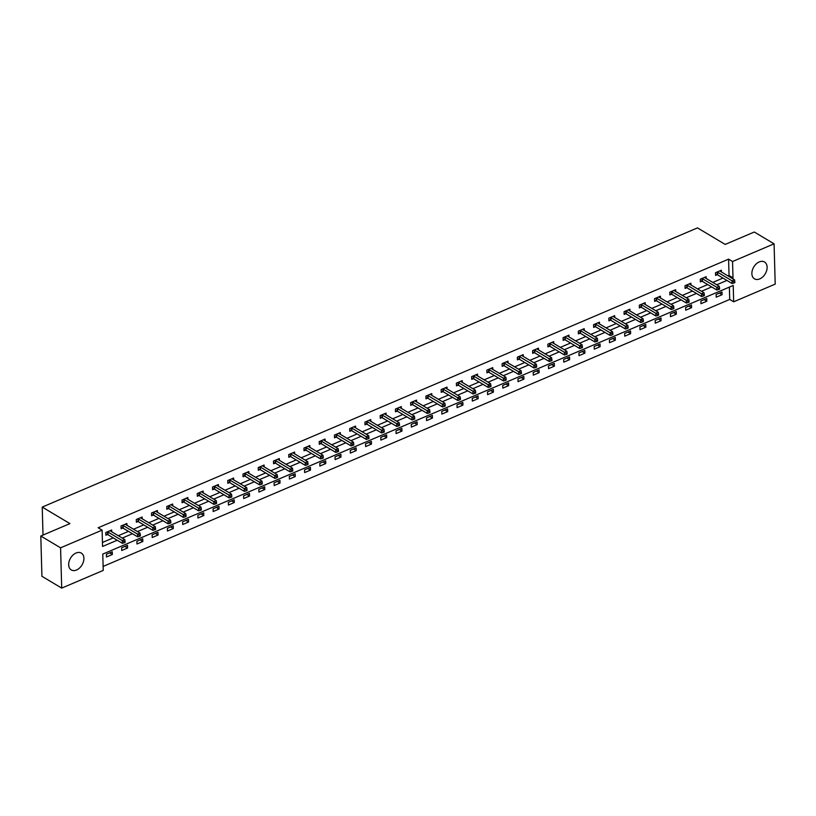 <?xml version="1.0" encoding="UTF-8"?>
<svg xmlns="http://www.w3.org/2000/svg" width="816" height="816" viewBox="0 0 816 816"><rect width="100%" height="100%" fill="white"/><g stroke="black" fill="none" stroke-linecap="round" stroke-linejoin="round"><path stroke-width="1.22" d="M76.051 553.024A9.812 6.681 -59.2 0 1 81.314 553.085A9.812 6.681 -59.2 0 1 83.467 561.602A9.812 6.681 -59.2 0 1 76.531 570.007A9.812 6.681 -59.2 0 1 71.257 569.935A9.812 6.681 -59.2 0 1 69.115 561.418A9.812 6.681 -59.2 0 1 76.051 553.024M759.257 261.926A9.812 6.681 -59.2 0 1 764.521 261.997A9.812 6.681 -59.2 0 1 766.673 270.514A9.812 6.681 -59.2 0 1 759.727 278.909A9.812 6.681 -59.2 0 1 754.463 278.837A9.812 6.681 -59.2 0 1 752.311 270.32A9.812 6.681 -59.2 0 1 759.257 261.926M61.71 588.112L41.922 576.3L40.8 536.02L69.921 523.607L42.228 507.083L697.476 227.888L725.179 244.423L754.29 232.019L774.078 243.821L775.2 284.111L733.676 301.798L733.217 285.467L102.775 554.084L103.234 570.415L61.71 588.112L60.578 547.822L102.112 530.135L102.561 546.465L117.198 540.233M103.122 566.416L729.718 299.441L733.676 301.798M42.228 507.083L43.003 535.082M729.718 299.441L729.371 287.11M721.997 291.985L716.132 294.484L716.203 297.208L722.068 294.709L721.997 291.985M706.748 298.483L700.883 300.982L700.964 303.705L706.829 301.206L706.748 298.483M691.509 304.98L685.644 307.479L685.726 310.192L691.58 307.693L691.509 304.98M676.26 311.467L670.405 313.966L670.477 316.69L676.342 314.191L676.26 311.467M661.021 317.965L655.156 320.464L655.238 323.187L661.093 320.688L661.021 317.965M645.782 324.462L639.917 326.961L639.989 329.684L645.854 327.185L645.782 324.462M630.533 330.959L624.668 333.448L624.75 336.172L630.615 333.673L630.533 330.959M615.295 337.447L609.43 339.946L609.501 342.669L615.366 340.17L615.295 337.447M600.046 343.944L594.191 346.443L594.262 349.166L600.127 346.667L600.046 343.944M584.807 350.441L578.942 352.94L579.023 355.664L584.878 353.165L584.807 350.441M569.558 356.939L563.703 359.428L563.774 362.151L569.639 359.652L569.558 356.939M554.319 363.426L548.454 365.925L548.536 368.648L554.401 366.149L554.319 363.426M539.08 369.923L533.215 372.422L533.287 375.146L539.152 372.647L539.08 369.923M523.831 376.421L517.966 378.92L518.048 381.643L523.913 379.144L523.831 376.421M508.592 382.908L502.727 385.407L502.799 388.13L508.664 385.631L508.592 382.908M493.343 389.405L487.489 391.904L487.56 394.628L493.425 392.129L493.343 389.405M478.105 395.903L472.24 398.402L472.321 401.125L478.176 398.626L478.105 395.903M462.866 402.4L457.001 404.899L457.072 407.612L462.937 405.124L462.866 402.4M447.617 408.887L441.752 411.386L441.833 414.11L447.698 411.611L447.617 408.887M432.378 415.385L426.513 417.884L426.584 420.607L432.449 418.108L432.378 415.385M417.129 421.882L411.274 424.381L411.346 427.105L417.211 424.606L417.129 421.882M401.89 428.38L396.025 430.879L396.107 433.592L401.962 431.093L401.89 428.38M386.641 434.867L380.786 437.366L380.858 440.089L386.723 437.59L386.641 434.867M371.402 441.364L365.537 443.863L365.619 446.587L371.474 444.088L371.402 441.364M356.164 447.862L350.299 450.361L350.37 453.084L356.235 450.585L356.164 447.862M340.915 454.359L335.05 456.848L335.131 459.571L340.996 457.072L340.915 454.359M325.676 460.846L319.811 463.345L319.882 466.069L325.747 463.57L325.676 460.846M310.427 467.344L304.572 469.843L304.643 472.566L310.508 470.067L310.427 467.344M295.188 473.841L289.323 476.34L289.405 479.063L295.259 476.564L295.188 473.841M279.949 480.338L274.084 482.827L274.156 485.551L280.021 483.052L279.949 480.338M264.7 486.826L258.835 489.325L258.917 492.048L264.782 489.549L264.7 486.826M249.461 493.323L243.596 495.822L243.668 498.545L249.533 496.046L249.461 493.323M234.212 499.82L228.347 502.319L228.429 505.043L234.294 502.544L234.212 499.82M218.974 506.308L213.109 508.807L213.19 511.53L219.045 509.031L218.974 506.308M203.725 512.805L197.87 515.304L197.941 518.027L203.806 515.528L203.725 512.805M188.486 519.302L182.621 521.801L182.702 524.525L188.557 522.026L188.486 519.302M173.247 525.8L167.382 528.299L167.453 531.012L173.318 528.523L173.247 525.8M157.998 532.287L152.133 534.786L152.215 537.509L158.08 535.01L157.998 532.287M142.759 538.784L136.894 541.283L136.966 544.007L142.831 541.508L142.759 538.784M127.51 545.282L121.655 547.781L121.727 550.504L127.592 548.005L127.51 545.282M112.271 551.779L106.406 554.278L106.488 556.991L112.343 554.492L112.271 551.779M728.025 275.92L729.045 275.482L728.586 259.151L98.155 527.768L102.112 530.135M102.449 542.467L113.24 537.866M118.3 535.714L128.479 531.369M133.538 529.217L143.728 524.882M148.787 522.719L158.967 518.384M164.026 516.222L174.216 511.887M179.275 509.735L189.455 505.39M194.514 503.237L204.694 498.902M209.753 496.74L219.943 492.405M225.002 490.253L235.181 485.908M240.241 483.755L250.43 479.41M255.49 477.258L265.669 472.923M270.728 470.761L280.918 466.426M285.977 464.273L296.157 459.928M301.216 457.776L311.396 453.431M316.455 451.279L326.645 446.944M331.704 444.781L341.884 440.446M346.943 438.294L357.133 433.949M362.192 431.797L372.371 427.451M377.431 425.299L387.61 420.964M392.669 418.802L402.859 414.467M407.918 412.315L418.098 407.969M423.157 405.817L433.347 401.482M438.406 399.32L448.586 394.985M453.645 392.822L463.835 388.487M468.894 386.335L479.074 381.99M484.133 379.838L494.312 375.503M499.372 373.34L509.561 369.005M514.621 366.853L524.8 362.508M529.859 360.356L540.049 356.011M545.108 353.858L555.288 349.523M560.347 347.361L570.537 343.026M575.596 340.874L585.776 336.529M590.835 334.376L601.015 330.031M606.074 327.879L616.264 323.544M621.323 321.382L631.502 317.047M636.562 314.894L646.751 310.549M651.811 308.397L661.99 304.052M667.049 301.9L677.229 297.565M682.288 295.402L692.478 291.067M697.537 288.915L707.717 284.57M712.776 282.418L722.966 278.083M721.436 271.993L721.385 270.208L715.52 272.707L715.601 275.431L717.182 274.757M706.187 278.48L706.146 276.706L700.281 279.205L700.352 281.928L701.933 281.255M690.948 284.978L690.897 283.203L685.032 285.702L685.114 288.425L686.695 287.742M675.709 291.475L675.658 289.7L669.793 292.189L669.865 294.913L671.456 294.239M660.46 297.973L660.409 296.188L654.554 298.687L654.626 301.41L656.207 300.737M645.221 304.46L645.17 302.685L639.305 305.184L639.387 307.907L640.968 307.234M629.972 310.957L629.932 309.182L624.067 311.681L624.138 314.405L625.719 313.721M614.734 317.455L614.683 315.67L608.818 318.169L608.899 320.892L610.48 320.219M599.495 323.952L599.444 322.167L593.579 324.666L593.65 327.389L595.231 326.716M584.246 330.439L584.195 328.664L578.33 331.163L578.411 333.887L579.992 333.214M569.007 336.937L568.956 335.162L563.091 337.661L563.173 340.374L564.754 339.701M553.758 343.434L553.707 341.649L547.852 344.148L547.924 346.871L549.505 346.198M538.519 349.931L538.468 348.146L532.603 350.645L532.685 353.369L534.266 352.696M523.27 356.419L523.229 354.644L517.364 357.143L517.436 359.866L519.017 359.193M508.031 362.916L507.98 361.141L502.115 363.64L502.197 366.353L503.778 365.68M492.793 369.413L492.742 367.628L486.877 370.127L486.948 372.851L488.529 372.178M477.544 375.911L477.493 374.126L471.638 376.625L471.709 379.348L473.29 378.675M462.305 382.398L462.254 380.623L456.389 383.122L456.47 385.846L458.051 385.172M447.056 388.895L447.005 387.121L441.15 389.609L441.221 392.333L442.802 391.66M431.817 395.393L431.766 393.608L425.901 396.107L425.983 398.83L427.564 398.157M416.578 401.88L416.527 400.105L410.662 402.604L410.734 405.328L412.315 404.654M401.329 408.377L401.278 406.603L395.413 409.102L395.495 411.825L397.076 411.142M386.09 414.875L386.039 413.1L380.174 415.589L380.246 418.312L381.837 417.639M370.841 421.372L370.79 419.587L364.936 422.086L365.007 424.81L366.588 424.136M355.603 427.859L355.552 426.085L349.687 428.584L349.768 431.307L351.349 430.634M340.354 434.357L340.313 432.582L334.448 435.081L334.519 437.804L336.1 437.121M325.115 440.854L325.064 439.069L319.199 441.568L319.28 444.292L320.861 443.618M309.876 447.352L309.825 445.567L303.96 448.066L304.031 450.789L305.612 450.116M294.627 453.839L294.576 452.064L288.721 454.563L288.793 457.286L290.374 456.613M279.388 460.336L279.337 458.561L273.472 461.06L273.554 463.774L275.135 463.1M264.139 466.834L264.088 465.049L258.233 467.548L258.305 470.271L259.886 469.598M248.9 473.331L248.849 471.546L242.984 474.045L243.066 476.768L244.647 476.095M233.651 479.818L233.611 478.043L227.746 480.542L227.817 483.266L229.398 482.593M218.413 486.316L218.362 484.541L212.497 487.04L212.578 489.753L214.159 489.08M203.174 492.813L203.123 491.028L197.258 493.527L197.329 496.25L198.92 495.577M187.925 499.31L187.874 497.525L182.019 500.024L182.09 502.748L183.671 502.075M172.686 505.798L172.635 504.023L166.77 506.522L166.852 509.245L168.433 508.572M157.437 512.295L157.396 510.52L151.531 513.009L151.603 515.732L153.184 515.059M142.198 518.792L142.147 517.007L136.282 519.506L136.364 522.23L137.945 521.557M126.959 525.28L126.908 523.505L121.043 526.004L121.115 528.727L122.696 528.054M111.71 531.777L111.659 530.002L105.794 532.501L105.876 535.225L107.457 534.541M40.8 536.02L60.578 547.822M728.586 259.151L732.544 261.518L774.078 243.821M731.983 278.287L733.003 277.848L732.544 261.518M122.257 538.07L132.437 533.735M137.496 531.573L147.686 527.238M152.745 525.086L162.925 520.741M167.984 518.588L178.163 514.253M183.233 512.091L193.412 507.756M198.472 505.594L208.651 501.259M213.71 499.106L223.9 494.761M228.959 492.609L239.139 488.274M244.198 486.112L254.388 481.777M259.447 479.624L269.627 475.279M274.686 473.127L284.866 468.782M289.925 466.63L300.115 462.295M305.174 460.132L315.353 455.797M320.413 453.645L330.602 449.3M335.662 447.148L345.841 442.802M350.9 440.65L361.09 436.315M366.149 434.153L376.329 429.818M381.388 427.666L391.568 423.32M396.627 421.168L406.817 416.833M411.876 414.671L422.056 410.336M427.115 408.173L437.305 403.838M442.364 401.686L452.543 397.341M457.603 395.189L467.782 390.854M472.841 388.691L483.031 384.356M488.09 382.194L498.27 377.859M503.329 375.707L513.519 371.362M518.578 369.209L528.758 364.874M533.817 362.712L544.007 358.377M549.066 356.225L559.246 351.88M564.305 349.727L574.484 345.382M579.544 343.23L589.733 338.895M594.793 336.733L604.972 332.398M610.031 330.245L620.221 325.9M625.28 323.748L635.46 319.403M640.519 317.251L650.699 312.916M655.758 310.753L665.948 306.418M671.007 304.266L681.187 299.921M686.246 297.769L696.436 293.434M701.495 291.271L711.674 286.936M716.734 284.774L726.923 280.439M729.045 275.482L733.003 277.848M719.375 293.097L722.068 294.709M704.137 299.594L706.829 301.206M688.888 306.092L691.58 307.693M673.649 312.589L676.342 314.191M658.4 319.076L661.093 320.688M643.161 325.574L645.854 327.185M627.922 332.071L630.615 333.673M612.673 338.569L615.366 340.17M597.434 345.056L600.127 346.667M582.185 351.553L584.878 353.165M566.947 358.051L569.639 359.652M551.708 364.548L554.401 366.149M536.459 371.035L539.152 372.647M521.22 377.533L523.913 379.144M505.971 384.03L508.664 385.631M490.732 390.527L493.425 392.129M475.483 397.015L478.176 398.626M460.244 403.512L462.937 405.124M445.006 410.009L447.698 411.611M429.757 416.497L432.449 418.108M414.518 422.994L417.211 424.606M399.269 429.491L401.962 431.093M384.03 435.989L386.723 437.59M368.791 442.476L371.474 444.088M353.542 448.973L356.235 450.585M338.303 455.471L340.996 457.072M323.054 461.968L325.747 463.57M307.816 468.455L310.508 470.067M292.567 474.953L295.259 476.564M277.328 481.45L280.021 483.052M262.089 487.948L264.782 489.549M246.84 494.435L249.533 496.046M231.601 500.932L234.294 502.544M216.352 507.43L219.045 509.031M201.113 513.927L203.806 515.528M185.864 520.414L188.557 522.026M170.626 526.912L173.318 528.523M155.387 533.409L158.08 535.01M140.138 539.896L142.831 541.508M124.899 546.394L127.592 548.005M109.65 552.891L112.343 554.492M717.641 272.228L717.723 274.951L732.125 283.54L732.044 280.826L717.641 272.228A1.255 0.632 -1.6 0 0 717.274 272.085L717.101 272.034M733.829 281.938L733.859 283.03L734.839 282.611L734.808 281.52L733.829 281.938L732.044 280.826L734.492 279.786L720.089 271.187A1.255 0.632 -1.6 0 1 719.865 270.983L719.804 270.881M717.723 274.951A1.255 0.632 -1.6 0 0 717.356 274.798L715.571 274.339M732.125 283.54L733.859 283.03M734.808 281.52L734.492 279.786M702.403 278.725L702.474 281.438L716.876 290.037L716.805 287.314L702.403 278.725A1.255 0.632 -1.6 0 0 702.035 278.572L701.862 278.531M718.59 288.436L718.621 289.527L719.59 289.109L719.559 288.017L718.59 288.436L716.805 287.314L719.243 286.273L704.84 277.685A1.255 0.632 -1.6 0 1 704.616 277.471L704.565 277.379M702.474 281.438A1.255 0.632 -1.6 0 0 702.107 281.296L700.322 280.837M716.876 290.037L718.621 289.527M719.559 288.017L719.243 286.273M687.154 285.212L687.235 287.936L701.638 296.534L701.556 293.811L687.154 285.212A1.255 0.632 -1.6 0 0 686.797 285.07L686.613 285.029M703.341 294.933L703.372 296.014L704.351 295.606L704.32 294.515L703.341 294.933L701.556 293.811L704.004 292.771L689.602 284.172A1.255 0.632 -1.6 0 1 689.377 283.968L689.316 283.876M687.235 287.936A1.255 0.632 -1.6 0 0 686.868 287.793L685.083 287.334M701.638 296.534L703.372 296.014M704.32 294.515L704.004 292.771M671.915 291.71L671.986 294.433L686.389 303.032L686.317 300.308L671.915 291.71A1.255 0.632 -1.6 0 0 671.548 291.567L671.374 291.516M688.102 301.42L688.133 302.512L689.112 302.093L689.081 301.012L688.102 301.42L686.317 300.308L688.755 299.268L674.353 290.669A1.255 0.632 -1.6 0 1 674.128 290.465L674.077 290.374M671.986 294.433A1.255 0.632 -1.6 0 0 671.629 294.29L669.834 293.831M686.389 303.032L688.133 302.512M689.081 301.012L688.755 299.268M656.676 298.207L656.747 300.931L671.15 309.519L671.068 306.806L656.676 298.207A1.255 0.632 -1.6 0 0 656.309 298.054L656.135 298.013M672.853 307.918L672.884 309.009L673.863 308.591L673.832 307.499L672.853 307.918L671.068 306.806L673.516 305.755L659.114 297.167A1.255 0.632 -1.6 0 1 658.889 296.963L658.828 296.861M656.747 300.931A1.255 0.632 -1.6 0 0 656.38 300.778L654.595 300.319M671.15 309.519L672.884 309.009M673.832 307.499L673.516 305.755M641.427 304.705L641.509 307.418L655.901 316.016L655.829 313.293L641.427 304.705A1.255 0.632 -1.6 0 0 641.06 304.552L640.886 304.511M657.614 314.415L657.645 315.506L658.624 315.088L658.594 313.997L657.614 314.415L655.829 313.293L658.267 312.253L643.875 303.664A1.255 0.632 -1.6 0 1 643.651 303.45L643.589 303.358M641.509 307.418A1.255 0.632 -1.6 0 0 641.141 307.275L639.356 306.816M655.901 316.016L657.645 315.506M658.594 313.997L658.267 312.253M626.188 311.192L626.26 313.915L640.662 322.514L640.591 319.79L626.188 311.192A1.255 0.632 -1.6 0 0 625.821 311.049L625.648 311.008M642.376 320.912L642.396 321.994L643.375 321.586L643.345 320.494L642.376 320.912L640.591 319.79L643.028 318.75L628.626 310.151A1.255 0.632 -1.6 0 1 628.402 309.947L628.34 309.856M626.26 313.915A1.255 0.632 -1.6 0 0 625.892 313.772L624.107 313.313M640.662 322.514L642.396 321.994M643.345 320.494L643.028 318.75M610.939 317.689L611.021 320.413L625.423 329.011L625.342 326.288L610.939 317.689A1.255 0.632 -1.6 0 0 610.572 317.546L610.399 317.495M627.127 327.4L627.157 328.491L628.136 328.073L628.106 326.992L627.127 327.4L625.342 326.288L627.79 325.247L613.387 316.649A1.255 0.632 -1.6 0 1 613.163 316.445L613.102 316.353M611.021 320.413A1.255 0.632 -1.6 0 0 610.654 320.27L608.869 319.811M625.423 329.011L627.157 328.491M628.106 326.992L627.79 325.247M595.7 324.187L595.772 326.91L610.174 335.498L610.103 332.775L595.7 324.187A1.255 0.632 -1.6 0 0 595.333 324.034L595.16 323.993M611.888 333.897L611.918 334.988L612.887 334.57L612.857 333.479L611.888 333.897L610.103 332.775L612.541 331.735L598.138 323.146A1.255 0.632 -1.6 0 1 597.914 322.932L597.863 322.84M595.772 326.91A1.255 0.632 -1.6 0 0 595.405 326.757L593.62 326.298M610.174 335.498L611.918 334.988M612.857 333.479L612.541 331.735M580.451 330.684L580.533 333.397L594.935 341.996L594.854 339.272L580.451 330.684A1.255 0.632 -1.6 0 0 580.094 330.531L579.921 330.49M596.639 340.394L596.669 341.486L597.649 341.068L597.618 339.976L596.639 340.394L594.854 339.272L597.302 338.232L582.899 329.633A1.255 0.632 -1.6 0 1 582.675 329.429L582.614 329.338M580.533 333.397A1.255 0.632 -1.6 0 0 580.166 333.254L578.381 332.795M594.935 341.996L596.669 341.486M597.618 339.976L597.302 338.232M565.213 337.171L565.294 339.895L579.686 348.493L579.615 345.77L565.213 337.171A1.255 0.632 -1.6 0 0 564.845 337.028L564.672 336.988M581.4 346.892L581.431 347.973L582.41 347.555L582.379 346.474L581.4 346.892L579.615 345.77L582.053 344.729L567.661 336.131A1.255 0.632 -1.6 0 1 567.436 335.927L567.375 335.835M565.294 339.895A1.255 0.632 -1.6 0 0 564.927 339.752L563.142 339.293M579.686 348.493L581.431 347.973M582.379 346.474L582.053 344.729M549.974 343.669L550.045 346.392L564.448 354.991L564.366 352.267L549.974 343.669A1.255 0.632 -1.6 0 0 549.607 343.526L549.433 343.475M566.151 353.379L566.182 354.47L567.161 354.052L567.13 352.961L566.151 353.379L564.366 352.267L566.814 351.227L552.412 342.628A1.255 0.632 -1.6 0 1 552.187 342.424L552.126 342.332M550.045 346.392A1.255 0.632 -1.6 0 0 549.678 346.249L547.893 345.78M564.448 354.991L566.182 354.47M567.13 352.961L566.814 351.227M534.725 350.166L534.806 352.889L549.209 361.478L549.127 358.754L534.725 350.166A1.255 0.632 -1.6 0 0 534.358 350.013L534.184 349.972M550.912 359.876L550.943 360.968L551.922 360.55L551.891 359.458L550.912 359.876L549.127 358.754L551.575 357.714L537.173 349.126A1.255 0.632 -1.6 0 1 536.948 348.911L536.887 348.82M534.806 352.889A1.255 0.632 -1.6 0 0 534.439 352.736L532.654 352.277M549.209 361.478L550.943 360.968M551.891 359.458L551.575 357.714M519.486 356.653L519.557 359.377L533.96 367.975L533.888 365.252L519.486 356.653A1.255 0.632 -1.6 0 0 519.119 356.51L518.945 356.47M535.673 366.374L535.704 367.465L536.673 367.047L536.642 365.956L535.673 366.374L533.888 365.252L536.326 364.211L521.924 355.613A1.255 0.632 -1.6 0 1 521.699 355.409L521.648 355.317M519.557 359.377A1.255 0.632 -1.6 0 0 519.19 359.234L517.405 358.775M533.96 367.975L535.704 367.465M536.642 365.956L536.326 364.211M504.237 363.151L504.319 365.874L518.721 374.473L518.639 371.749L504.237 363.151A1.255 0.632 -1.6 0 0 503.87 363.008L503.696 362.957M520.424 372.871L520.455 373.952L521.434 373.534L521.404 372.453L520.424 372.871L518.639 371.749L521.087 370.709L506.685 362.11A1.255 0.632 -1.6 0 1 506.461 361.906L506.399 361.814M504.319 365.874A1.255 0.632 -1.6 0 0 503.951 365.731L502.166 365.272M518.721 374.473L520.455 373.952M521.404 372.453L521.087 370.709M488.998 369.648L489.07 372.371L503.472 380.96L503.401 378.247L488.998 369.648A1.255 0.632 -1.6 0 0 488.631 369.505L488.458 369.454M505.186 379.358L505.216 380.45L506.195 380.032L506.165 378.94L505.186 379.358L503.401 378.247L505.838 377.206L491.436 368.608A1.255 0.632 -1.6 0 1 491.212 368.404L491.161 368.302M489.07 372.371A1.255 0.632 -1.6 0 0 488.713 372.218L486.917 371.759M503.472 380.96L505.216 380.45M506.165 378.94L505.838 377.206M473.759 376.145L473.831 378.869L488.233 387.457L488.152 384.734L473.759 376.145A1.255 0.632 -1.6 0 0 473.392 375.992L473.219 375.952M489.937 385.856L489.967 386.947L490.946 386.529L490.916 385.438L489.937 385.856L488.152 384.734L490.6 383.693L476.197 375.105A1.255 0.632 -1.6 0 1 475.973 374.891L475.912 374.799M473.831 378.869A1.255 0.632 -1.6 0 0 473.464 378.716L471.679 378.257M488.233 387.457L489.967 386.947M490.916 385.438L490.6 383.693M458.51 382.633L458.592 385.356L472.984 393.955L472.913 391.231L458.51 382.633A1.255 0.632 -1.6 0 0 458.143 382.49L457.97 382.449M474.698 392.353L474.728 393.434L475.708 393.026L475.677 391.935L474.698 392.353L472.913 391.231L475.351 390.191L460.958 381.592A1.255 0.632 -1.6 0 1 460.734 381.388L460.673 381.296M458.592 385.356A1.255 0.632 -1.6 0 0 458.225 385.213L456.44 384.754M472.984 393.955L474.728 393.434M475.677 391.935L475.351 390.191M443.272 389.13L443.343 391.853L457.745 400.452L457.674 397.729L443.272 389.13A1.255 0.632 -1.6 0 0 442.904 388.987L442.731 388.936M459.449 398.84L459.479 399.932L460.459 399.514L460.428 398.432L459.449 398.84L457.674 397.729L460.112 396.688L445.709 388.09A1.255 0.632 -1.6 0 1 445.485 387.886L445.424 387.794M443.343 391.853A1.255 0.632 -1.6 0 0 442.976 391.711L441.191 391.252M457.745 400.452L459.479 399.932M460.428 398.432L460.112 396.688M428.023 395.627L428.104 398.351L442.507 406.939L442.425 404.226L428.023 395.627A1.255 0.632 -1.6 0 0 427.655 395.485L427.482 395.434M444.21 405.338L444.241 406.429L445.22 406.011L445.189 404.92L444.21 405.338L442.425 404.226L444.873 403.186L430.471 394.587A1.255 0.632 -1.6 0 1 430.246 394.383L430.185 394.281M428.104 398.351A1.255 0.632 -1.6 0 0 427.737 398.198L425.952 397.739M442.507 406.939L444.241 406.429M445.189 404.92L444.873 403.186M412.784 402.125L412.855 404.838L427.258 413.437L427.186 410.713L412.784 402.125A1.255 0.632 -1.6 0 0 412.417 401.972L412.243 401.931M428.971 411.835L429.002 412.927L429.971 412.508L429.94 411.417L428.971 411.835L427.186 410.713L429.624 409.673L415.222 401.084A1.255 0.632 -1.6 0 1 414.997 400.87L414.946 400.778M412.855 404.838A1.255 0.632 -1.6 0 0 412.488 404.695L410.703 404.236M427.258 413.437L429.002 412.927M429.94 411.417L429.624 409.673M397.535 408.612L397.616 411.335L412.019 419.934L411.937 417.211L397.535 408.612A1.255 0.632 -1.6 0 0 397.178 408.469L397.004 408.428M413.722 418.333L413.753 419.414L414.732 419.006L414.701 417.914L413.722 418.333L411.937 417.211L414.385 416.17L399.983 407.572A1.255 0.632 -1.6 0 1 399.758 407.368L399.697 407.276M397.616 411.335A1.255 0.632 -1.6 0 0 397.249 411.193L395.464 410.734M412.019 419.934L413.753 419.414M414.701 417.914L414.385 416.17M382.296 415.109L382.367 417.833L396.77 426.431L396.698 423.708L382.296 415.109A1.255 0.632 -1.6 0 0 381.929 414.967L381.755 414.916M398.483 424.82L398.514 425.911L399.493 425.493L399.463 424.412L398.483 424.82L396.698 423.708L399.136 422.668L384.744 414.069A1.255 0.632 -1.6 0 1 384.509 413.865L384.458 413.773M382.367 417.833A1.255 0.632 -1.6 0 0 382.01 417.69L380.225 417.231M396.77 426.431L398.514 425.911M399.463 424.412L399.136 422.668M367.057 421.607L367.129 424.33L381.531 432.919L381.449 430.205L367.057 421.607A1.255 0.632 -1.6 0 0 366.69 421.454L366.517 421.413M383.234 431.317L383.265 432.409L384.244 431.99L384.214 430.899L383.234 431.317L381.449 430.205L383.897 429.155L369.495 420.566A1.255 0.632 -1.6 0 1 369.271 420.362L369.209 420.26M367.129 424.33A1.255 0.632 -1.6 0 0 366.761 424.177L364.976 423.718M381.531 432.919L383.265 432.409M384.214 430.899L383.897 429.155M351.808 428.104L351.89 430.817L366.282 439.416L366.211 436.693L351.808 428.104A1.255 0.632 -1.6 0 0 351.441 427.951L351.268 427.91M367.996 437.815L368.026 438.906L369.005 438.488L368.975 437.396L367.996 437.815L366.211 436.693L368.659 435.652L354.256 427.064A1.255 0.632 -1.6 0 1 354.032 426.85L353.971 426.758M351.89 430.817A1.255 0.632 -1.6 0 0 351.523 430.675L349.738 430.216M366.282 439.416L368.026 438.906M368.975 437.396L368.659 435.652M336.569 434.591L336.641 437.315L351.043 445.913L350.972 443.19L336.569 434.591A1.255 0.632 -1.6 0 0 336.202 434.449L336.029 434.408M352.757 444.312L352.787 445.393L353.756 444.985L353.726 443.894L352.757 444.312L350.972 443.19L353.41 442.15L339.007 433.551A1.255 0.632 -1.6 0 1 338.783 433.347L338.722 433.255M336.641 437.315A1.255 0.632 -1.6 0 0 336.274 437.172L334.489 436.713M351.043 445.913L352.787 445.393M353.726 443.894L353.41 442.15M321.32 441.089L321.402 443.812L335.804 452.411L335.723 449.687L321.32 441.089A1.255 0.632 -1.6 0 0 320.953 440.946L320.78 440.895M337.508 450.799L337.538 451.891L338.518 451.472L338.487 450.391L337.508 450.799L335.723 449.687L338.171 448.647L323.768 440.048A1.255 0.632 -1.6 0 1 323.544 439.844L323.483 439.753M321.402 443.812A1.255 0.632 -1.6 0 0 321.035 443.669L319.25 443.21M335.804 452.411L337.538 451.891M338.487 450.391L338.171 448.647M306.082 447.586L306.153 450.31L320.555 458.898L320.484 456.175L306.082 447.586A1.255 0.632 -1.6 0 0 305.714 447.433L305.541 447.392M322.269 457.297L322.3 458.388L323.269 457.97L323.248 456.878L322.269 457.297L320.484 456.175L322.922 455.134L308.519 446.546A1.255 0.632 -1.6 0 1 308.295 446.332L308.244 446.24M306.153 450.31A1.255 0.632 -1.6 0 0 305.786 450.157L304.001 449.698M320.555 458.898L322.3 458.388M323.248 456.878L322.922 455.134M290.843 454.084L290.914 456.797L305.317 465.395L305.235 462.672L290.843 454.084A1.255 0.632 -1.6 0 0 290.476 453.931L290.302 453.89M307.02 463.794L307.051 464.885L308.03 464.467L307.999 463.376L307.02 463.794L305.235 462.672L307.683 461.632L293.281 453.033A1.255 0.632 -1.6 0 1 293.056 452.829L292.995 452.737M290.914 456.797A1.255 0.632 -1.6 0 0 290.547 456.654L288.762 456.195M305.317 465.395L307.051 464.885M307.999 463.376L307.683 461.632M275.594 460.571L275.675 463.294L290.068 471.893L289.996 469.169L275.594 460.571A1.255 0.632 -1.6 0 0 275.227 460.428L275.053 460.387M291.781 470.291L291.812 471.373L292.791 470.954L292.76 469.873L291.781 470.291L289.996 469.169L292.434 468.129L278.042 459.53A1.255 0.632 -1.6 0 1 277.817 459.326L277.756 459.235M275.675 463.294A1.255 0.632 -1.6 0 0 275.308 463.151L273.523 462.692M290.068 471.893L291.812 471.373M292.76 469.873L292.434 468.129M260.355 467.068L260.426 469.792L274.829 478.39L274.757 475.667L260.355 467.068A1.255 0.632 -1.6 0 0 259.988 466.925L259.814 466.874M276.532 476.779L276.563 477.87L277.542 477.452L277.511 476.36L276.532 476.779L274.757 475.667L277.195 474.626L262.793 466.028A1.255 0.632 -1.6 0 1 262.568 465.824L262.507 465.732M260.426 469.792A1.255 0.632 -1.6 0 0 260.059 469.649L258.274 469.18M274.829 478.39L276.563 477.87M277.511 476.36L277.195 474.626M245.106 473.566L245.188 476.289L259.59 484.877L259.508 482.154L245.106 473.566A1.255 0.632 -1.6 0 0 244.739 473.413L244.565 473.372M261.293 483.276L261.324 484.367L262.303 483.949L262.273 482.858L261.293 483.276L259.508 482.154L261.956 481.114L247.554 472.525A1.255 0.632 -1.6 0 1 247.33 472.311L247.268 472.219M245.188 476.289A1.255 0.632 -1.6 0 0 244.82 476.136L243.035 475.677M259.59 484.877L261.324 484.367M262.273 482.858L261.956 481.114M229.867 480.053L229.939 482.776L244.341 491.375L244.27 488.651L229.867 480.053A1.255 0.632 -1.6 0 0 229.5 479.91L229.327 479.869M246.055 489.773L246.085 490.865L247.054 490.447L247.024 489.355L246.055 489.773L244.27 488.651L246.707 487.611L232.305 479.012A1.255 0.632 -1.6 0 1 232.081 478.808L232.03 478.717M229.939 482.776A1.255 0.632 -1.6 0 0 229.571 482.633L227.786 482.174M244.341 491.375L246.085 490.865M247.024 489.355L246.707 487.611M214.618 486.55L214.7 489.274L229.102 497.872L229.021 495.149L214.618 486.55A1.255 0.632 -1.6 0 0 214.261 486.407L214.078 486.356M230.806 496.271L230.836 497.352L231.815 496.934L231.785 495.853L230.806 496.271L229.021 495.149L231.469 494.108L217.066 485.51A1.255 0.632 -1.6 0 1 216.842 485.306L216.781 485.214M214.7 489.274A1.255 0.632 -1.6 0 0 214.333 489.131L212.548 488.672M229.102 497.872L230.836 497.352M231.785 495.853L231.469 494.108M199.379 493.048L199.451 495.771L213.853 504.359L213.782 501.646L199.379 493.048A1.255 0.632 -1.6 0 0 199.012 492.905L198.839 492.854M215.567 502.758L215.597 503.849L216.577 503.431L216.546 502.34L215.567 502.758L213.782 501.646L216.22 500.606L201.817 492.007A1.255 0.632 -1.6 0 1 201.593 491.803L201.542 491.701M199.451 495.771A1.255 0.632 -1.6 0 0 199.094 495.618L197.299 495.159M213.853 504.359L215.597 503.849M216.546 502.34L216.22 500.606M184.141 499.545L184.212 502.268L198.614 510.857L198.533 508.133L184.141 499.545A1.255 0.632 -1.6 0 0 183.773 499.392L183.6 499.351M200.318 509.255L200.348 510.347L201.328 509.929L201.297 508.837L200.318 509.255L198.533 508.133L200.981 507.093L186.578 498.505A1.255 0.632 -1.6 0 1 186.354 498.29L186.293 498.199M184.212 502.268A1.255 0.632 -1.6 0 0 183.845 502.115L182.06 501.656M198.614 510.857L200.348 510.347M201.297 508.837L200.981 507.093M168.892 506.032L168.973 508.756L183.365 517.354L183.294 514.631L168.892 506.032A1.255 0.632 -1.6 0 0 168.524 505.889L168.351 505.849M185.079 515.753L185.11 516.834L186.089 516.426L186.058 515.335L185.079 515.753L183.294 514.631L185.732 513.59L171.34 504.992A1.255 0.632 -1.6 0 1 171.115 504.788L171.054 504.696M168.973 508.756A1.255 0.632 -1.6 0 0 168.606 508.613L166.821 508.154M183.365 517.354L185.11 516.834M186.058 515.335L185.732 513.59M153.653 512.53L153.724 515.253L168.127 523.852L168.055 521.128L153.653 512.53A1.255 0.632 -1.6 0 0 153.286 512.387L153.112 512.336M169.84 522.24L169.871 523.331L170.84 522.913L170.809 521.832L169.84 522.24L168.055 521.128L170.493 520.088L156.091 511.489A1.255 0.632 -1.6 0 1 155.866 511.285L155.805 511.193M153.724 515.253A1.255 0.632 -1.6 0 0 153.357 515.11L151.572 514.651M168.127 523.852L169.871 523.331M170.809 521.832L170.493 520.088M138.404 519.027L138.485 521.75L152.888 530.339L152.806 527.626L138.404 519.027A1.255 0.632 -1.6 0 0 138.037 518.884L137.863 518.833M154.591 528.737L154.622 529.829L155.601 529.411L155.57 528.319L154.591 528.737L152.806 527.626L155.254 526.585L140.852 517.987A1.255 0.632 -1.6 0 1 140.627 517.783L140.566 517.681M138.485 521.75A1.255 0.632 -1.6 0 0 138.118 521.597L136.333 521.138M152.888 530.339L154.622 529.829M155.57 528.319L155.254 526.585M123.165 525.524L123.236 528.238L137.639 536.836L137.567 534.113L123.165 525.524A1.255 0.632 -1.6 0 0 122.798 525.371L122.624 525.331M139.352 535.235L139.383 536.326L140.352 535.908L140.321 534.817L139.352 535.235L137.567 534.113L140.005 533.072L125.603 524.484A1.255 0.632 -1.6 0 1 125.378 524.27L125.327 524.178M123.236 528.238A1.255 0.632 -1.6 0 0 122.869 528.095L121.084 527.636M137.639 536.836L139.383 536.326M140.321 534.817L140.005 533.072M107.916 532.012L107.998 534.735L122.4 543.334L122.318 540.61L107.916 532.012A1.255 0.632 -1.6 0 0 107.559 531.869L107.386 531.828M124.103 541.732L124.134 542.813L125.113 542.405L125.083 541.314L124.103 541.732L122.318 540.61L124.766 539.57L110.364 530.971A1.255 0.632 -1.6 0 1 110.14 530.767L110.078 530.675M107.998 534.735A1.255 0.632 -1.6 0 0 107.63 534.592L105.845 534.133M122.4 543.334L124.134 542.813M125.083 541.314L124.766 539.57M717.274 272.085L717.356 274.798M702.035 278.572L702.107 281.296M686.797 285.07L686.868 287.793M671.548 291.567L671.629 294.29M656.309 298.054L656.38 300.778M641.06 304.552L641.141 307.275M625.821 311.049L625.892 313.772M610.572 317.546L610.654 320.27M595.333 324.034L595.405 326.757M580.094 330.531L580.166 333.254M564.845 337.028L564.927 339.752M549.607 343.526L549.678 346.249M534.358 350.013L534.439 352.736M519.119 356.51L519.19 359.234M503.87 363.008L503.951 365.731M488.631 369.505L488.713 372.218M473.392 375.992L473.464 378.716M458.143 382.49L458.225 385.213M442.904 388.987L442.976 391.711M427.655 395.485L427.737 398.198M412.417 401.972L412.488 404.695M397.178 408.469L397.249 411.193M381.929 414.967L382.01 417.69M366.69 421.454L366.761 424.177M351.441 427.951L351.523 430.675M336.202 434.449L336.274 437.172M320.953 440.946L321.035 443.669M305.714 447.433L305.786 450.157M290.476 453.931L290.547 456.654M275.227 460.428L275.308 463.151M259.988 466.925L260.059 469.649M244.739 473.413L244.82 476.136M229.5 479.91L229.571 482.633M214.261 486.407L214.333 489.131M199.012 492.905L199.094 495.618M183.773 499.392L183.845 502.115M168.524 505.889L168.606 508.613M153.286 512.387L153.357 515.11M138.037 518.884L138.118 521.597M122.798 525.371L122.869 528.095M107.559 531.869L107.63 534.592"/></g></svg>
